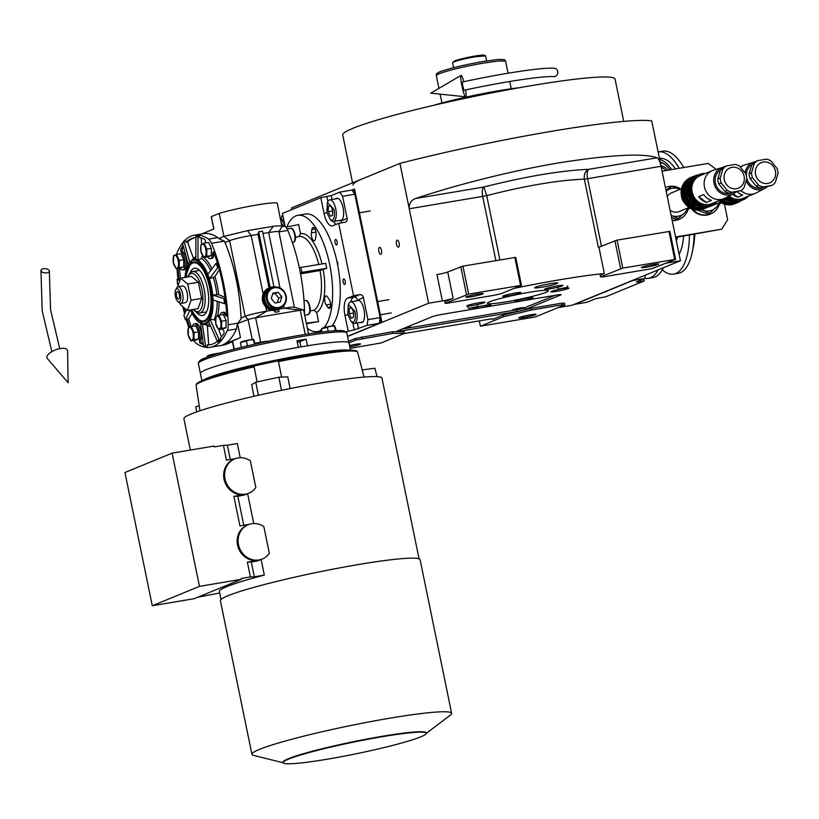 <?xml version="1.0" encoding="UTF-8"?>
<svg xmlns="http://www.w3.org/2000/svg" width="819" height="819" viewBox="0 0 819 819"><rect width="100%" height="100%" fill="white"/><g stroke="black" fill="none" stroke-linecap="round" stroke-linejoin="round"><path stroke-width="1.23" d="M535.503 287.203A11.794 0.962 168.4 0 0 534.633 287.776A11.794 0.962 168.4 0 0 544.041 286.814A11.794 0.962 168.4 0 0 556.869 283.599A11.794 0.962 168.4 0 0 557.739 283.036A11.794 0.962 168.4 0 0 548.341 283.998A11.794 0.962 168.4 0 0 535.503 287.203M442.362 300.901L436.957 274.58A8.425 0.686 168.4 0 0 447.727 272L453.132 298.321A8.425 0.686 -11.6 0 1 442.362 300.901L428.624 303.214L399.928 163.401A170.168 13.923 -11.6 0 1 651.74 120.925L680.435 260.739L572.092 305.231L558.363 307.555A8.425 0.686 -11.6 0 0 558.097 307.596M381.152 322.532L347.584 336.322L379.269 323.31L380.139 317.598L354.822 194.226L351.914 190.069L353.808 189.291L381.152 322.532L381.92 322.399L347.625 336.486L428.624 303.214M350.051 348.351L381.204 342.946L404.473 333.384L404.136 331.746L392.475 331.736L392.813 333.374L355.825 340.069L355.487 338.431L348.597 341.257M355.487 338.431L392.475 331.736M403.962 333.599A8.425 0.686 -11.6 0 1 404.217 333.558L488.155 319.4A8.425 0.686 -11.6 0 1 493.263 318.99A8.425 0.686 -11.6 0 1 492.639 319.4L492.536 318.867M503.337 315.008L503.675 316.656L480.405 326.208L535.339 316.943L564.905 304.801L562.213 304.801L561.875 303.153L531.347 308.302L503.337 315.008L492.639 319.4M561.875 303.153L564.567 303.153L564.905 304.801M680.435 260.739L666.697 263.053A8.425 0.686 -11.6 0 1 666.441 263.094M604.33 273.526L600.194 275.225L600.532 276.873L603.214 276.873L652.057 268.632L675.593 259.336L669.85 231.378L617.065 240.131L598.935 247.205L604.33 273.526A112.879 9.234 168.4 0 0 514.035 288.39M453.132 298.321L444.789 301.75L445.126 303.399L446.027 303.399L494.86 295.157L501.33 293.611L521.457 285.34L515.714 257.381L462.93 266.134L447.727 272M557.012 294.994L441.021 314.557A6.736 0.553 168.4 0 0 432.401 316.625L397.184 331.091A6.736 0.553 168.4 0 0 396.693 331.419A6.736 0.553 168.4 0 0 400.778 331.091L516.758 311.527A6.736 0.553 168.4 0 0 525.378 309.459L560.606 294.994A6.736 0.553 168.4 0 0 561.097 294.676A6.736 0.553 168.4 0 0 557.012 294.994M503.49 295.833A9.265 0.758 168.4 0 0 502.805 296.283A9.265 0.758 168.4 0 0 510.196 295.526A9.265 0.758 168.4 0 0 520.27 292.997A9.265 0.758 168.4 0 0 520.956 292.557A9.265 0.758 168.4 0 0 513.564 293.315A9.265 0.758 168.4 0 0 503.49 295.833M545.454 288.749A9.265 0.758 168.4 0 0 544.768 289.199A9.265 0.758 168.4 0 0 552.16 288.442A9.265 0.758 168.4 0 0 562.244 285.923A9.265 0.758 168.4 0 0 562.929 285.473A9.265 0.758 168.4 0 0 555.538 286.23A9.265 0.758 168.4 0 0 545.454 288.749M551.463 291.359A9.265 0.758 168.4 0 0 550.777 291.81A9.265 0.758 168.4 0 0 558.169 291.052A9.265 0.758 168.4 0 0 568.253 288.534A9.265 0.758 168.4 0 0 568.929 288.083A9.265 0.758 168.4 0 0 561.547 288.841A9.265 0.758 168.4 0 0 551.463 291.359M515.499 301.054A9.265 0.758 168.4 0 0 514.813 301.505A9.265 0.758 168.4 0 0 522.205 300.747A9.265 0.758 168.4 0 0 532.289 298.229A9.265 0.758 168.4 0 0 532.974 297.778A9.265 0.758 168.4 0 0 525.583 298.536A9.265 0.758 168.4 0 0 515.499 301.054M473.525 308.139A9.265 0.758 168.4 0 0 472.85 308.579A9.265 0.758 168.4 0 0 480.231 307.821A9.265 0.758 168.4 0 0 490.315 305.303A9.265 0.758 168.4 0 0 491.001 304.852A9.265 0.758 168.4 0 0 483.609 305.62A9.265 0.758 168.4 0 0 473.525 308.139M467.526 305.528A9.265 0.758 168.4 0 0 466.84 305.968A9.265 0.758 168.4 0 0 474.232 305.211A9.265 0.758 168.4 0 0 484.316 302.692A9.265 0.758 168.4 0 0 484.991 302.242A9.265 0.758 168.4 0 0 477.61 302.999A9.265 0.758 168.4 0 0 467.526 305.528M546.119 292.26A31.173 2.549 168.4 0 0 548.423 290.765A31.173 2.549 168.4 0 0 523.566 293.315A31.173 2.549 168.4 0 0 489.649 301.791A31.173 2.549 168.4 0 0 487.356 303.296A31.173 2.549 168.4 0 0 512.203 300.747A31.173 2.549 168.4 0 0 546.119 292.26M397.092 240.192A3.542 1.403 -99.6 0 0 396.447 244.031A3.542 1.403 -99.6 0 0 398.392 247.133A3.542 1.403 -99.6 0 0 398.515 247.103A3.542 1.403 -99.6 0 0 399.15 243.253A3.542 1.403 -99.6 0 0 397.215 240.151A3.542 1.403 -99.6 0 0 397.092 240.192M379.484 247.42A3.542 1.403 -99.6 0 0 378.839 251.269A3.542 1.403 -99.6 0 0 380.784 254.361A3.542 1.403 -99.6 0 0 380.896 254.33A3.542 1.403 -99.6 0 0 381.541 250.491A3.542 1.403 -99.6 0 0 379.606 247.389A3.542 1.403 -99.6 0 0 379.484 247.42M291.922 209.541L291.584 207.903L399.928 163.401M355.825 340.069L348.935 342.905A75.819 6.204 168.4 0 0 307.483 345.782L306.132 339.209A75.809 6.204 168.4 0 0 301.617 339.957A75.809 6.204 168.4 0 0 296.98 340.755L298.331 347.328A75.819 6.204 168.4 0 0 200.399 373.403A75.819 6.204 -11.6 0 1 302.969 346.529A75.819 6.204 -11.6 0 1 348.935 342.915L346.908 333.046A75.819 6.204 -11.6 0 0 300.942 336.66A75.819 6.204 -11.6 0 0 198.372 363.534C198.597 361.199 200.839 359.346 205.108 357.954C219.461 351.924 264.629 341.154 300.041 335.258C320.198 331.89 334.06 330.333 341.625 330.6L343.98 330.856L346.908 333.046M362.285 338.523L361.947 336.885M404.473 333.384L392.813 333.374M480.405 326.208L479.31 320.884M531.347 308.302L531.685 309.951L503.675 316.656M562.213 304.801L531.685 309.951M675.593 259.336L622.809 268.089L600.532 276.873M620.648 268.612L614.915 240.643M598.331 247.266L598.935 247.205A8.425 0.686 -11.6 0 1 598.331 247.266L584.346 179.136C583.814 174.345 585.298 171.069 588.789 169.308L657.022 157.801C658.517 158.364 659.858 161.189 661.046 166.288L587.602 178.685A8.425 3.327 80.4 0 1 588.789 169.308C560.78 170.536 525.808 176.443 483.875 187.008L486.711 195.608C525.706 185.657 558.251 180.17 584.346 179.136A8.425 0.686 168.4 0 0 587.602 178.685L601.453 246.171M521.457 285.34L468.673 294.093L445.126 303.399M466.513 294.615L460.769 266.646M495.864 260.575L482.678 196.386L409.234 208.773C408.937 203.522 411.066 200.102 415.642 198.515C452.252 186.087 509.019 171.161 559.213 162.807C611.291 154.668 643.898 152.999 657.022 157.801M349.478 345.536A8.845 0.727 -11.6 0 1 360.524 343.99A8.845 0.727 -11.6 0 1 359.869 344.41A8.845 0.727 -11.6 0 1 349.764 346.908M519.348 317.506A8.845 0.727 -11.6 0 1 528.972 315.1A8.845 0.727 -11.6 0 1 536.025 314.383A8.845 0.727 -11.6 0 1 535.37 314.803A8.845 0.727 -11.6 0 1 525.747 317.209A8.845 0.727 -11.6 0 1 518.693 317.936A8.845 0.727 -11.6 0 1 519.348 317.506M674.692 259.336L668.959 231.378M641.994 267.137A8.845 0.727 -11.6 0 1 651.617 264.732A8.845 0.727 -11.6 0 1 658.671 264.005A8.845 0.727 -11.6 0 1 658.015 264.435A8.845 0.727 -11.6 0 1 648.392 266.84A8.845 0.727 -11.6 0 1 641.338 267.567A8.845 0.727 -11.6 0 1 641.994 267.137M622.809 268.089L617.065 240.131M466.482 296.744A8.845 0.727 -11.6 0 1 476.105 294.338A8.845 0.727 -11.6 0 1 483.159 293.622A8.845 0.727 -11.6 0 1 482.504 294.041A8.845 0.727 -11.6 0 1 472.88 296.447A8.845 0.727 -11.6 0 1 465.827 297.174A8.845 0.727 -11.6 0 1 466.482 296.744M520.556 285.34L514.813 257.381M468.673 294.093L462.93 266.134M353.03 185.166A138.995 11.374 -11.6 0 1 363.278 178.45M352.559 182.862L342.731 134.992A138.995 11.374 -11.6 0 1 352.979 128.286A138.995 11.374 -11.6 0 1 504.207 90.479A138.995 11.374 -11.6 0 1 615.049 79.095L623.73 121.396M519.502 87.684A58.968 4.822 168.4 0 0 499.385 90.602A58.968 4.822 -11.6 0 0 433.937 105.252M453.613 67.701L452.59 62.735L454.422 60.964C458.916 59.337 465.735 57.699 474.897 56.071C483.353 54.73 486.189 54.73 483.425 56.081M484.531 55.211L485.595 55.958L486.619 60.923M452.62 62.613L453.828 61.916C458.558 60.196 465.745 58.477 475.378 56.757L485.524 55.856M436.547 73.659L439.117 72.062C448.873 68.509 463.697 64.957 483.589 61.415L498.464 59.398L504.637 59.674L505.61 61.282L508.067 73.229M438.933 88.38L436.292 75.502L438.902 73.802C448.822 70.178 463.912 66.574 484.162 62.971L499.293 60.913L505.579 61.2M477.242 306.695L468.877 308.415L477.242 306.695L477.733 305.221M470.536 307.964L475.778 306.971L470.536 307.964M558.865 289.046L567.229 287.326L558.865 289.046L557.831 287.889M565.56 287.745L560.319 288.728L565.56 287.745M380.139 317.598L367.936 319.656L363.37 297.451A3.368 3.081 -112.3 0 0 359.643 294.676L353.542 295.71L347.563 298.157L353.675 297.133L359.643 294.676M354.822 194.226L342.608 196.294L347.164 218.499A3.368 3.081 -112.3 0 1 344.789 222.297L338.687 223.331L353.542 295.71M379.269 323.31L367.055 325.368L367.936 319.656M367.055 325.368L354.258 329.883L352.846 323.024M346.13 331.746L354.258 329.883M282.862 215.479L281.849 215.899L281.204 220.076M285.104 226.433L282.442 213.431L320.802 197.676L331.214 195.618L339.711 192.127L351.914 190.069M342.608 196.294L339.711 192.127M344.748 284.428A2.785 1.095 -99.6 0 0 345.249 281.408A2.785 1.095 -99.6 0 0 343.724 278.972A2.785 1.095 -99.6 0 0 343.632 278.992A2.785 1.095 -99.6 0 0 343.13 282.012A2.785 1.095 -99.6 0 0 344.656 284.449A2.785 1.095 -99.6 0 0 344.748 284.428M336.64 244.942A2.785 1.095 -99.6 0 0 337.152 241.933A2.785 1.095 -99.6 0 0 335.626 239.496A2.785 1.095 -99.6 0 0 335.534 239.517A2.785 1.095 -99.6 0 0 335.022 242.537A2.785 1.095 -99.6 0 0 336.548 244.973A2.785 1.095 -99.6 0 0 336.64 244.942M339.455 220.434A11.374 4.494 -99.6 0 0 340.724 220.649A11.374 4.494 -99.6 0 0 341.103 220.536A11.374 4.494 -99.6 0 0 343.171 208.19A11.374 4.494 -99.6 0 0 336.937 198.218A11.374 4.494 -99.6 0 0 336.548 198.331A11.374 4.494 -99.6 0 0 335.81 198.843M338.687 223.331L332.709 225.788A15.162 5.989 80.4 0 1 332.197 225.931A15.162 5.989 80.4 0 1 324.007 213.309L326.955 212.807M337.745 265.336A2.785 1.095 -99.6 0 0 336.844 260.954M320.802 197.676L324.007 213.309M348.157 330.917L344.942 315.284A15.162 5.989 80.4 0 1 347.563 298.157M360.391 322.42A11.374 4.494 -99.6 0 0 361.65 322.635A11.374 4.494 -99.6 0 0 362.039 322.522A11.374 4.494 -99.6 0 0 364.107 310.176A11.374 4.494 -99.6 0 0 357.872 300.204A11.374 4.494 -99.6 0 0 357.483 300.317A11.374 4.494 -99.6 0 0 356.746 300.819M353.808 189.291L354.566 189.169L381.92 322.399M353.296 322.215C355.333 320.731 355.886 317.107 354.955 311.363L348.321 304.555L347.788 314.312L351.197 321.652L353.296 322.215M351.197 321.652L352.395 322.686A10.954 4.33 -99.6 0 0 354.412 323.423A10.954 4.33 -99.6 0 0 354.781 323.321A10.954 4.33 -99.6 0 0 356.674 310.954A10.954 4.33 -99.6 0 0 350.767 301.832A10.954 4.33 -99.6 0 0 349.109 303.194L348.321 304.555M349.263 308.343L349.191 313.728L351.29 318.212L353.47 317.322L353.552 311.937L351.443 307.453L349.263 308.343L351.679 307.944M349.191 313.728L353.532 313.001M332.36 220.229C334.398 218.745 334.951 215.131 334.019 209.377L327.385 202.58L326.853 212.326L330.272 219.676L332.36 220.229M330.272 219.676L331.46 220.7A10.954 4.33 -99.6 0 0 333.476 221.447A10.954 4.33 -99.6 0 0 333.855 221.335A10.954 4.33 -99.6 0 0 335.739 208.968A10.954 4.33 -99.6 0 0 329.832 199.846A10.954 4.33 -99.6 0 0 328.173 201.208L327.385 202.58M328.337 206.368L328.255 211.742L330.354 216.236L332.534 215.336L332.616 209.961L330.507 205.467L328.337 206.368L330.743 205.958M328.255 211.742L332.596 211.015M284.889 225.358A10.954 4.33 -99.6 0 0 280.763 220.26M282.698 224.908L281.286 222.788M644.225 280.968L605.855 296.724L595.444 298.781L586.957 302.272L574.743 304.33L632.606 280.569L644.819 278.511L636.322 281.992L638.124 281.992L644.225 280.968L643.806 278.921M645.331 275.153L644.819 278.511M634.49 279.791L572.092 305.231L634.459 279.617M402.016 329.105L519.031 309.367L523.341 308.333L554.985 295.331M402.651 328.849L410.452 326.996L407.043 327.037M512.704 309.746L516.738 309.592L523.791 307.627L512.704 309.746M513.585 309.439L522.368 307.637M516.339 308.722L519.666 308.046M405.251 327.774L409.439 326.689M43.387 268.745A4.208 2.129 5 0 0 40.95 270.434A4.208 2.129 5 0 0 46.898 272.85A4.208 2.129 5 0 0 49.345 271.161A4.208 2.129 5 0 0 43.387 268.745M60.217 348.556A10.954 4.515 -20.8 0 1 67.588 350.819L68.12 382.749L47.338 358.517A10.954 4.515 -20.8 0 1 49.867 352.958A10.954 4.515 -20.8 0 1 60.217 348.556M557.729 71.499A4.208 4.003 93 0 1 553.593 76.617C543.048 75.809 502.313 81.89 464.301 90.223A4.208 0.543 77.8 0 1 462.807 85.882A4.208 0.543 77.8 0 1 462.52 81.982C501.279 73.567 541.42 67.393 554.023 68.202A4.208 4.003 93 0 1 557.729 71.499M463.8 81.705A10.954 1.423 77.8 0 0 461.036 75.42A10.954 1.423 77.8 0 0 461.834 85.514A10.954 1.423 77.8 0 0 465.663 96.806A10.954 1.423 77.8 0 0 465.581 89.947M278.532 309.562A11.794 10.79 67.7 0 0 281.828 307.156M325.788 295.976A5.057 1.996 80.4 0 1 325.962 295.935A5.057 1.996 80.4 0 1 327.416 296.877L329.125 299.324A5.057 1.996 80.4 0 1 330.651 304.75A5.057 1.996 80.4 0 1 329.351 308.353A5.057 1.996 80.4 0 1 327.897 307.401L326.187 304.955A5.057 1.996 80.4 0 1 324.672 299.744A5.057 1.996 80.4 0 1 325.788 295.976M311.548 236.558A5.057 1.996 80.4 0 1 311.384 232.842L311.896 229.474A5.057 1.996 80.4 0 1 313.104 227.436A5.057 1.996 80.4 0 1 315.376 230.006A5.057 1.996 80.4 0 1 316.001 235.36L315.479 238.718A5.057 1.996 80.4 0 1 314.271 240.766A5.057 1.996 80.4 0 1 311.548 236.558M183.476 246.898A92.67 36.62 -99.6 0 0 182.34 248.7A1.689 0.665 -99.6 0 0 182.668 251.505L183.835 253.173A9.265 3.665 80.4 0 1 186.609 262.725A9.265 3.665 80.4 0 1 184.562 269.625A9.265 3.665 80.4 0 1 184.244 269.717L182.719 269.973A9.265 3.665 -99.6 0 0 183.036 269.881A9.265 3.665 -99.6 0 0 185.084 262.981A9.265 3.665 -99.6 0 0 182.309 253.429L181.142 251.761A1.689 0.665 80.4 0 1 180.815 248.956A92.67 36.62 80.4 0 1 183.108 245.526M180.006 268.192L180.037 268.233A9.265 3.665 -99.6 0 0 182.719 269.973M217.373 341.359A92.67 36.62 80.4 0 1 213.165 343.867A92.67 36.62 80.4 0 1 210.012 344.768A92.67 36.62 80.4 0 1 207.146 344.963L207.279 346.98L206.46 347.113A0.839 0.747 112.5 0 1 206.081 347.072L203.972 346.202A0.839 0.747 -67.5 0 1 203.532 345.618L200.573 323.577M225.768 303.603A92.67 36.62 80.4 0 1 226.761 314.865A1.689 0.665 80.4 0 1 226.392 316.185A1.689 0.665 80.4 0 1 226.331 316.206A1.689 0.665 80.4 0 1 225.849 315.888L224.682 314.22A9.265 3.665 -99.6 0 0 222.01 312.479A9.265 3.665 -99.6 0 0 220.035 315.059M214.23 253.368L214.035 254.648A9.265 3.665 80.4 0 1 212.131 258.302A9.265 3.665 80.4 0 1 211.814 258.384L210.288 258.65A9.265 3.665 -99.6 0 0 210.606 258.558A9.265 3.665 -99.6 0 0 212.51 254.904L212.858 252.61A1.689 0.665 80.4 0 1 213.257 251.924A1.689 0.665 80.4 0 1 214.015 252.784A92.67 36.62 80.4 0 1 217.373 262.807M207.586 256.869A9.265 3.665 -99.6 0 0 210.288 258.65M233.988 349.181L232.371 341.308A6.736 0.553 -11.6 0 1 232.606 341.103A202.18 16.544 -11.6 0 1 240.438 337.551L222.829 344.789A95.188 37.613 80.4 0 0 236.486 328.962L237.356 323.659L248.126 319.564A6.736 0.553 -11.6 0 1 255.641 317.772L300.266 310.237L284.193 308.21L279.648 308.978M193.878 340.458A10.954 4.33 -99.6 0 0 196.15 343.315A95.188 37.613 -99.6 0 0 210.432 347.266A95.188 37.613 -99.6 0 0 213.677 346.335A95.188 37.613 -99.6 0 0 227.324 330.507A10.954 4.33 -99.6 0 0 228.194 324.815A95.188 37.613 -99.6 0 0 211.466 243.284A10.954 4.33 -99.6 0 0 208.569 239.138A95.188 37.613 -99.6 0 0 194.287 235.196A95.188 37.613 -99.6 0 0 184.695 240.54M232.463 341.748L226.648 344.144A95.188 37.613 80.4 0 1 223.403 345.075L210.432 347.266M225.03 242.537L229.617 240.653L223.935 236.425L219.216 213.401L211.353 216.625L213.892 228.962L201.791 233.927M281.593 224.314A95.188 37.613 80.4 0 1 284.879 226.269A10.954 4.33 80.4 0 1 287.766 230.415A95.188 37.613 80.4 0 1 304.504 311.947A10.954 4.33 80.4 0 1 304.443 313.994M194.287 235.196L203.45 233.65A95.188 37.613 80.4 0 1 217.731 237.592A10.954 4.33 80.4 0 1 218.755 238.554L224.488 241.216A95.188 37.613 80.4 0 1 241.073 318.97L237.356 323.659M183.558 241.779A95.188 37.613 -99.6 0 0 177.395 251.945A10.954 4.33 -99.6 0 0 176.72 254.422M278.859 231.838L281.931 226.638C282.473 225.727 279.596 225.604 273.311 226.29L247.512 230.641L223.935 236.425L218.755 238.554M213.759 229.013L211.271 216.892A33.692 2.754 -11.6 0 1 211.353 216.625M177.006 268.693A95.188 37.613 -99.6 0 0 177.958 279.013M182.78 306.613A95.188 37.613 -99.6 0 0 184.582 313.738M186.312 319.819A95.188 37.613 -99.6 0 0 188.79 327.487M189.578 261.783L184.07 241.359A0.839 0.706 31.9 0 1 184.582 240.561L185.411 240.417L186.056 242.229A92.67 36.62 80.4 0 1 194.717 237.684A92.67 36.62 80.4 0 1 195.905 237.53M195.813 259.213L196.867 259.643A33.026 13.053 80.4 0 0 195.823 259.306L195.915 236.496A0.839 0.747 -67.5 0 1 196.621 235.616L199.56 236.353L199.652 237.684A92.67 36.62 80.4 0 1 204.555 239.209A1.689 0.665 80.4 0 1 205.344 241.82L205.17 242.956M207.831 274.283L208.61 276.494A33.026 13.053 80.4 0 0 207.801 274.334L216.124 263.339L217.936 262.715L219.502 267.127L218.908 268.079A92.67 36.62 80.4 0 1 225.102 298.239L225.962 298.597L226.31 303.511L224.396 303.644L224.058 298.73L225.962 298.597M222.389 328.972A9.265 3.665 -99.6 0 0 222.42 329.023L223.577 330.692A1.689 0.665 80.4 0 1 223.904 333.497A92.67 36.62 80.4 0 1 220.342 338.493L220.772 339.701L218.499 342.178A0.839 0.706 -148.1 0 1 217.496 341.625L208.63 321.693A33.026 13.053 80.4 0 0 209.377 320.608L210.084 319.359L214.056 319.686L215.704 320.915M203.358 344.4A92.67 36.62 80.4 0 1 200.174 343.243A1.689 0.665 80.4 0 1 199.386 340.632L199.734 338.339A9.265 3.665 -99.6 0 0 198.597 328.521A9.265 3.665 -99.6 0 0 194.431 323.812A9.265 3.665 -99.6 0 0 192.465 326.382M189.783 327.078A92.67 36.62 80.4 0 1 187.193 319.113L185.422 319.779L183.845 315.366L186.497 309.736M185.258 312.315A92.67 36.62 80.4 0 1 184.08 307.709M177.109 279.279L177.498 284.254L177.109 279.279L178.992 279.177A92.67 36.62 80.4 0 1 178.02 268.519M281.931 226.638L277.293 203.347A33.692 2.754 -11.6 0 0 255.477 205.19A33.692 2.754 -11.6 0 0 219.216 213.401M306.337 323.198L318.571 321.601L306.439 323.72M310.196 310.79L313.964 310.299L316.677 312.397L318.571 321.601M299.314 267.659L325.716 263.37L326.73 268.304L320.055 270.516L300.553 273.874M326.73 268.304L300.317 272.594M300.952 267.639L301.965 272.573M285.882 227.191L298.648 224.549L300.542 233.753L298.833 236.599L295.434 237.305L298.945 236.578A37.828 14.947 80.4 0 1 318.796 264.568M193.601 258.988L193.53 258.681A35.729 14.118 80.4 0 1 195.823 256.552M186.056 242.229L187.582 241.963L193.53 258.681M195.475 237.582A92.67 36.62 -99.6 0 0 187.582 241.963M202.447 255.61L201.505 258.507L197.932 260.176L198.024 237.367A0.839 0.747 112.5 0 1 198.73 236.486L199.56 236.353M201.218 238.012L201.638 244.021M219.328 269.605L214.926 276.679L209.367 278.747L217.7 267.752L219.502 267.127M224.058 298.73L212.705 295.004L218.622 294.676L224.969 297.297M209.398 278.695L208.61 276.494A33.026 13.053 80.4 0 1 209.367 278.747A33.026 13.053 -99.6 0 1 212.705 295.004A33.026 13.053 80.4 0 1 212.92 297.481A33.026 13.053 80.4 0 1 213.053 299.928L224.396 303.644M222.01 312.479L223.536 312.223A9.265 3.665 80.4 0 1 226.208 313.964L226.75 314.742M218.786 329.586L221.468 337.121M217.496 341.625L218.949 339.291L210.114 319.441M218.949 339.291A0.839 0.706 31.9 0 0 219.953 339.834L220.772 339.701M210.544 326.034A35.729 14.118 80.4 0 1 207.371 326.085L208.671 344.707L207.146 344.963M208.671 344.707A92.67 36.62 -99.6 0 0 210.77 344.625M207.371 326.085L206.122 324.682M203.532 345.618L205.651 346.488L202.406 324.252A33.026 13.053 80.4 0 1 201.351 323.904M205.651 346.488A0.839 0.747 112.5 0 0 206.081 347.072M194.431 323.812L195.966 323.556A9.265 3.665 80.4 0 1 200.123 328.265A9.265 3.665 80.4 0 1 201.259 338.083L200.911 340.376A1.689 0.665 -99.6 0 0 201.699 342.987A92.67 36.62 -99.6 0 0 203.245 343.622M192.045 313.493L188.718 318.847L187.193 319.113M188.718 318.847A92.67 36.62 -99.6 0 0 191.226 326.597M183.865 315.243L185.432 319.656L190.039 310.012M186.087 309.398A92.67 36.62 -99.6 0 0 186.282 310.166M177.498 284.254L178.378 284.725M177.16 279.34L179.801 280.753M178.992 279.177L180.467 278.931M179.556 268.263A92.67 36.62 -99.6 0 0 180.508 278.808M188.094 264.015L182.617 243.704A0.839 0.706 -148.1 0 1 182.678 243.192L184.132 240.847M233.118 266.544A69.083 27.293 80.4 0 1 239.138 296.458M260.647 342.199L255.641 317.772L266.697 311.159A16.851 1.382 168.4 0 0 245.147 316.318L241.042 318.007M252.232 339.516L248.126 319.564L245.147 316.318L229.617 240.653A16.851 1.382 -11.6 0 1 251.167 235.493L247.512 230.641M270.127 287.53L269.502 287.786A11.794 10.79 67.7 0 0 269.256 287.878A11.794 10.79 67.7 0 0 263.083 300.737A11.794 10.79 67.7 0 0 274.15 310.442L271.478 310.35A11.794 10.79 -112.3 0 1 265.868 307.084C262.356 303.122 261.445 298.72 263.145 293.847L251.167 235.493L258.005 234.336L258.691 231.808L262.51 231.163L273.945 286.885A11.794 10.79 -112.3 0 0 270.127 287.53L258.691 231.808M262.991 233.497L268.663 232.545L273.311 226.29M280.037 287.991L268.663 232.545L273.771 231.787A16.851 1.382 -11.6 0 1 278.869 231.736L294.39 307.299M307.36 328.224A58.968 23.301 -99.6 0 0 317.475 331.613A58.968 23.301 -99.6 0 0 319.482 331.03A58.968 23.301 -99.6 0 0 321.529 329.903M323.996 327.682A58.968 23.301 -99.6 0 0 328.859 260.688A58.968 23.301 -99.6 0 0 297.86 215.315A58.968 23.301 -99.6 0 0 295.843 215.888A58.968 23.301 -99.6 0 0 286.855 226.996M267.352 341.257L255.139 343.376A9.685 0.788 -11.6 0 1 267.352 341.257L268.601 341.881M200.983 251.382L200.901 245.004L204.054 243.141L208.538 242.383L211.333 248.372L211.23 255.548L208.333 256.736L203.849 257.494L201.044 251.628M173.413 262.704L173.577 255.661L176.484 254.463L180.958 253.706L183.763 259.695L183.661 266.871L180.753 268.059L176.269 268.816L173.464 262.95M188.216 334.817L188.38 327.774L191.288 326.576L195.761 325.819L198.567 331.808L198.464 338.984L195.557 340.172L191.073 340.929L188.268 335.063M215.786 323.495L215.95 316.451L218.857 315.254L223.341 314.496L226.136 320.485L226.034 327.661L223.137 328.849L218.653 329.607L215.837 323.74M207.801 274.334A33.026 13.053 -99.6 0 0 197.932 260.176A33.026 13.053 80.4 0 0 196.867 259.643L197.922 260.084M212.745 295.024L213.094 299.949M213.053 299.928A33.026 13.053 -99.6 0 1 210.084 319.359A33.026 13.053 80.4 0 1 209.377 320.608L208.65 321.775M201.781 324.078L202.416 324.344M308.528 333.886L303.634 310.032A6.736 0.553 168.4 0 0 303.532 309.971A6.736 0.553 168.4 0 0 300.266 310.237L305.231 334.408M263.145 293.847A11.794 10.79 -112.3 0 1 268.775 288.083A11.794 10.79 -112.3 0 1 269.011 287.981M269.021 287.981L258.005 234.336M273.618 287.152A11.794 10.79 67.7 0 0 273.321 287.141L273.945 286.885M303.532 309.971L294.175 307.238A16.851 1.382 168.4 0 0 284.193 308.21L283.661 305.641M297.86 215.315L305.487 214.025A58.968 23.301 80.4 0 1 336.374 258.917A58.968 23.301 80.4 0 1 331.951 326.023M201.157 244.338L200.901 245.004M211.333 248.372L206.859 249.119L206.757 256.296L203.849 257.494M204.054 243.141L206.859 249.119M211.23 255.548L206.757 256.296M173.577 255.661L173.331 256.327M183.763 259.695L179.289 260.452L179.187 267.629L176.28 268.816M176.484 254.463L179.289 260.452M183.661 266.871L179.187 267.629M188.38 327.774L188.135 328.439M198.567 331.808L194.093 332.565L193.99 339.742L191.083 340.929M191.288 326.576L194.093 332.565M198.464 338.984L193.99 339.742M215.95 316.451L215.704 317.117M226.136 320.485L221.662 321.232L221.56 328.409L218.653 329.607M218.857 315.254L221.662 321.232M226.034 327.661L221.56 328.409M271.478 310.35L266.697 311.159L265.868 307.084M273.321 287.141A11.794 10.79 67.7 0 0 269.502 287.786M274.785 310.186A11.794 10.79 -112.3 0 0 278.593 309.541L279.013 311.589L275.204 312.234L274.785 310.186L274.15 310.442M273.935 310.534L275.204 312.234M248.137 345.72L246.079 346.212M202.109 244.093A6.47 2.559 -99.6 0 0 200.993 251.402A6.47 2.559 -99.6 0 0 204.699 256.726A6.47 2.559 -99.6 0 0 205.815 249.416A6.47 2.559 -99.6 0 0 202.109 244.093M174.539 255.415A6.47 2.559 -99.6 0 0 173.423 262.725A6.47 2.559 -99.6 0 0 177.129 268.048A6.47 2.559 -99.6 0 0 178.245 260.739A6.47 2.559 -99.6 0 0 174.539 255.415M189.343 327.528A6.47 2.559 -99.6 0 0 188.216 334.838A6.47 2.559 -99.6 0 0 191.933 340.161A6.47 2.559 -99.6 0 0 193.049 332.852A6.47 2.559 -99.6 0 0 189.343 327.528M216.912 316.206A6.47 2.559 -99.6 0 0 215.796 323.515A6.47 2.559 -99.6 0 0 219.502 328.839A6.47 2.559 -99.6 0 0 220.618 321.529A6.47 2.559 -99.6 0 0 216.912 316.206M277.897 308.927A10.954 10.023 -112.3 0 1 263.82 300.46A10.954 10.023 -112.3 0 1 269.574 288.657L270.516 288.278A10.954 10.023 67.7 0 0 264.752 300.082A10.954 10.023 67.7 0 0 278.839 308.538L277.897 308.927M335.36 330.692L334.428 326.177L330.794 326.208L321.345 328.992L330.702 326.218A6.47 0.532 -11.6 0 1 334.521 325.849M336.271 330.651L334.654 325.788L330.702 326.218M328.184 331.286L327.385 327.365M321.959 331.992L321.345 328.992M254.412 344.287L253.491 339.824L249.856 339.865L240.407 342.649L249.764 339.865L253.726 339.445L255.293 344.082M247.44 345.843L246.447 341.021M241.37 347.338L240.407 342.649M218.868 353.327L207.053 356.347L216.411 353.562A6.47 0.532 -11.6 0 1 219.379 353.184M207.217 357.135L207.053 356.347M297.328 342.465L306.132 339.209M191.759 309.715A29.484 11.65 -99.6 0 0 203.45 320.946A29.484 11.65 -99.6 0 0 204.453 320.659A29.484 11.65 -99.6 0 0 209.807 288.636A29.484 11.65 -99.6 0 0 193.642 262.797L194.4 262.674C198.577 262.725 201.597 266.533 203.04 269.072C206.316 274.375 208.702 281.142 210.207 289.373C212.459 306.511 210.739 316.912 205.067 320.567L204.218 320.813A29.484 11.65 -99.6 0 0 204.965 320.628M321.939 328.511A6.47 0.532 -11.6 0 1 330.681 326.218M249.785 339.865A6.47 0.532 -11.6 0 1 253.583 339.496M241.001 342.168A6.47 0.532 -11.6 0 1 249.744 339.875M207.647 355.866A6.47 0.532 -11.6 0 1 216.39 353.573M193.642 262.797A29.484 11.65 -99.6 0 0 192.639 263.083A29.484 11.65 -99.6 0 0 186.282 277.242M190.151 272.799A23.976 9.48 80.4 0 1 193.745 268.458A23.976 9.48 80.4 0 1 197 268.581A23.976 9.48 80.4 0 1 207.893 290.295A23.976 9.48 80.4 0 1 204.73 314.383A23.976 9.48 80.4 0 1 203.347 315.284A23.976 9.48 80.4 0 1 196.877 312.643M280.415 307.893L278.849 308.528A10.954 10.023 -112.3 0 1 264.762 300.071A10.954 10.023 -112.3 0 1 270.526 288.268L272.092 287.633A10.954 10.023 67.7 0 0 266.329 299.437A10.954 10.023 67.7 0 0 280.415 307.893A10.954 10.023 67.7 0 0 286.169 296.089A10.954 10.023 67.7 0 0 272.092 287.633M267.414 299.17A10.104 9.244 67.7 0 0 278.593 307.494A10.104 9.244 67.7 0 0 285.718 296.089A10.104 9.244 67.7 0 0 274.539 287.756A10.104 9.244 67.7 0 0 267.414 299.17M281.849 296.734L280.221 302.119L274.938 303.01L271.284 298.526L272.911 293.141L278.194 292.25L281.849 296.734L278.706 298.024L275.051 293.54L272.666 293.939M180.733 278.173L191.421 276.372L198.423 282.248L187.735 284.05L180.733 278.173L177.569 286.967M180.098 303.306L180.364 304.586L187.367 310.462L198.044 308.661L201.73 298.392L198.423 282.248M277.324 302.61L278.706 298.024M278.194 292.25L275.051 293.54M187.735 284.05L191.052 300.194L201.73 298.392M187.367 310.462L191.052 300.194M182.361 286.097A8.425 3.327 80.4 0 1 182.647 286.015A8.425 3.327 80.4 0 1 187.264 293.397A8.425 3.327 80.4 0 1 185.739 302.539A8.425 3.327 80.4 0 1 185.452 302.62L180.876 303.399A8.425 3.327 -99.6 0 0 181.163 303.317A8.425 3.327 -99.6 0 0 182.688 294.164A8.425 3.327 -99.6 0 0 178.071 286.783A8.425 3.327 -99.6 0 0 177.784 286.865A8.425 3.327 -99.6 0 0 176.791 287.827L175.798 289.537A6.736 2.662 -99.6 0 0 175.317 295.792A6.736 2.662 -99.6 0 0 177.825 301.535A6.736 2.662 -99.6 0 0 179.289 301.924A6.736 2.662 -99.6 0 0 180.456 294.318A6.736 2.662 -99.6 0 0 176.597 288.769A6.736 2.662 -99.6 0 0 175.798 289.537M177.825 301.535L179.32 302.825A8.425 3.327 -99.6 0 0 180.876 303.399M178.706 299.048A3.788 1.495 80.4 0 1 178.573 299.089A3.788 1.495 80.4 0 1 176.494 295.761A3.788 1.495 80.4 0 1 177.18 291.646A3.788 1.495 80.4 0 1 177.313 291.605A3.788 1.495 80.4 0 1 179.392 294.932A3.788 1.495 80.4 0 1 178.706 299.048M258.999 559.94A18.53 16.953 67.7 0 0 262.326 558.988A18.53 16.953 67.7 0 0 269.328 553.316L263.841 526.556A18.53 16.953 67.7 0 0 251.566 523.75A18.53 16.953 67.7 0 0 248.239 524.703A18.53 16.953 67.7 0 0 238.964 546.508A18.53 16.953 67.7 0 0 258.999 559.94M262.326 558.988L259.183 560.278A18.53 16.953 -112.3 0 1 255.856 561.23L251.32 561.998L254.351 576.801L250.409 576.934L247.369 562.131L251.32 561.998M247.369 562.131L258.057 560.329A18.53 16.953 -112.3 0 1 238.022 546.887A18.53 16.953 -112.3 0 1 247.297 525.092L248.239 524.703M245.495 494.144A18.53 16.953 67.7 0 0 248.822 493.192A18.53 16.953 67.7 0 0 255.825 487.52L250.327 460.759A18.53 16.953 67.7 0 0 238.063 457.954A18.53 16.953 67.7 0 0 234.736 458.906A18.53 16.953 67.7 0 0 225.46 480.712A18.53 16.953 67.7 0 0 245.495 494.144M248.822 493.192L245.68 494.481A18.53 16.953 -112.3 0 1 242.352 495.434L237.807 496.201L243.786 525.296M249.007 524.406L239.947 525.941L233.865 496.334L244.553 494.533A18.53 16.953 -112.3 0 1 224.519 481.101A18.53 16.953 -112.3 0 1 233.794 459.295L234.736 458.906M258.374 395.28L255.774 382.197L277.866 377.426L278.9 377.211L281.501 390.305M362.203 369.871L374.897 368.274L377.047 376.638M278.491 361.599A82.432 6.747 -11.6 0 1 357.596 352.211C355.815 350.901 359.08 351.075 352.426 350.276L346.672 350.01A75.819 6.204 168.4 0 0 304.658 354.76A75.819 6.204 168.4 0 0 205.282 379.033L200.102 381.541A81.685 6.685 168.4 0 1 254.842 365.806L277.549 360.913L278.491 361.599L281.593 377.109M278.9 377.211L287.776 376.853L290.1 388.575M190.336 450.071L183.917 418.785A101.085 8.272 -11.6 0 1 191.37 413.902A101.085 8.272 -11.6 0 1 301.361 386.404A101.085 8.272 -11.6 0 1 381.971 378.132L419.062 558.824M196.652 411.906L195.823 406.818L199.181 405.681M257.084 381.9L254.105 366.851L254.842 365.806M253.982 396.283L251.658 384.623L255.774 382.197M221.007 599.477L219.369 591.492A101.085 8.272 -11.6 0 1 226.822 586.619A101.085 8.272 -11.6 0 1 264.332 575.112L261.118 559.479M240.233 457.739L237.315 443.519L227.344 445.208L230.272 459.5M253.747 523.536L247.614 493.683M197.768 597.225L219.676 592.997M264.332 575.112L254.351 576.801M235.493 458.62L226.443 460.145L223.403 445.341L214.24 446.887L214.076 446.058L172.103 453.142L124.938 472.512L152.283 605.753L194.257 598.669L241.421 579.299L241.257 578.47L250.409 576.934M223.403 445.341L227.344 445.208M251.935 754.319L220.393 600.696A101.935 8.344 -11.6 0 1 334.828 568.795A101.935 8.344 -11.6 0 1 420.096 559.694L451.638 713.329A101.935 8.344 168.4 0 0 366.369 722.43A101.935 8.344 168.4 0 0 251.935 754.319A101.935 8.344 168.4 0 0 253.644 755.405L283.108 762.755M241.421 579.299L199.457 586.373L172.103 453.142M426.3 733.363L450.491 714.997A101.935 8.344 168.4 0 0 451.638 713.329M233.865 496.334L237.807 496.201M152.283 605.753L199.457 586.373M426.289 733.271L426.208 732.862A73.096 5.979 168.4 0 0 365.059 739.383A73.096 5.979 168.4 0 0 282.995 762.254L283.077 762.673A73.096 5.979 168.4 0 0 344.226 756.142A73.096 5.979 168.4 0 0 426.289 733.271A73.096 5.979 168.4 0 0 365.141 739.803A73.096 5.979 168.4 0 0 283.077 762.673M661.527 168.601A2.785 1.095 80.4 0 1 661.926 170.587M678.419 250.901A2.785 1.095 80.4 0 1 678.828 252.887M677.467 237.121A35.381 13.984 80.4 0 1 676.361 240.868M665.888 170.547A48.014 18.97 -99.6 0 0 661.199 167.015M668.181 170.157A48.014 18.97 -99.6 0 0 660.933 165.725M664.956 164.496A51.208 20.24 -99.6 0 0 660.278 162.52M658.107 151.976A61.497 24.304 80.4 0 1 658.363 151.935L662.95 151.157A61.497 24.304 80.4 0 1 683.752 167.526M658.363 151.935A61.497 24.304 80.4 0 1 679.166 168.304M659.428 158.415A54.924 21.703 80.4 0 1 659.459 158.415A54.924 21.703 80.4 0 1 675.47 168.929M683.609 236.087A48.27 19.072 80.4 0 1 679.125 254.371M692.772 249.457A54.76 21.642 -99.6 0 0 694.768 234.203M662.254 269.861A61.497 24.304 -99.6 0 0 673.638 274.089A61.497 24.304 -99.6 0 0 689.455 235.104M673.638 274.089L678.214 273.311A61.497 24.304 -99.6 0 0 694.031 234.326M660.155 161.937A52.232 20.639 80.4 0 1 670.116 169.83M671.703 169.564A54.76 21.642 -99.6 0 0 659.633 159.377M663.349 267.752A61.497 24.304 80.4 0 1 652.886 277.59L648.3 278.358A61.497 24.304 80.4 0 1 644.84 278.327M658.066 269.922A61.497 24.304 80.4 0 1 648.3 278.358M719 202.784A14.322 13.104 -112.3 0 1 715.54 207.975A14.322 13.104 -112.3 0 1 702.569 210.155L701.453 209.715M720.802 202.262L720.894 202.969L709.582 213.227L702.569 210.155A14.322 13.104 -112.3 0 1 701.525 209.684M709.582 213.227L707.667 214.015L697.593 210.166M690.99 208.169A17.271 15.796 67.7 0 0 709.991 214.22L710.616 213.964A17.271 15.796 -112.3 0 1 692.454 208.968M719.184 204.596A17.271 15.796 -112.3 0 1 710.616 213.964M720.679 202.088L710.411 206.306A10.104 9.244 -112.3 0 1 708.486 206.849M737.264 191.892A15.162 13.872 67.7 0 0 742.761 195.096L737.724 197.164A15.162 13.872 67.7 0 1 732.544 194.236M740.837 190.581A15.162 13.872 67.7 0 0 755.22 193.366A15.162 13.872 67.7 0 0 756.244 192.895L764.67 188.524A14.322 13.104 67.7 0 0 767.106 186.855M729.064 196.038A15.162 13.872 67.7 0 0 742.956 198.403L755.22 193.366M754.954 161.824A14.322 13.104 67.7 0 0 753.828 162.121A14.322 13.104 67.7 0 0 745.126 172.809M753.828 162.121L744.758 164.936A15.162 13.872 67.7 0 0 743.703 165.315A15.162 13.872 67.7 0 0 740.55 167.178M746.713 177.907A12.807 11.712 67.7 0 0 763.134 187.571L763.298 187.5M730.384 204.893L734.223 203.317L733.322 203.081L729.381 204.709L730.384 204.893A17.015 15.571 67.7 0 0 731.459 204.75A17.015 15.571 67.7 0 0 732.514 204.525L736.639 202.733M737.305 202.457L733.148 204.064M723.474 198.833L734.346 203.204A16.933 15.489 67.7 0 0 735.308 203.081A16.933 15.489 67.7 0 0 736.261 202.887L737.356 202.436A16.933 15.489 -112.3 0 1 736.404 202.631A16.933 15.489 -112.3 0 1 735.442 202.754L733.844 201.976M775.419 171.079A10.954 10.023 67.7 0 0 763.308 162.06A10.954 10.023 67.7 0 0 755.579 174.427A10.954 10.023 67.7 0 0 767.7 183.446A10.954 10.023 67.7 0 0 775.419 171.079M777.026 168.407A14.322 13.104 -112.3 0 1 777.743 170.864A14.322 13.104 -112.3 0 1 778.05 173.382L775.347 182.309A14.322 13.104 -112.3 0 1 771.856 185.473L763.093 186.947A14.322 13.104 -112.3 0 1 758.578 185.135L752.518 177.692A14.322 13.104 -112.3 0 1 751.801 175.235A14.322 13.104 -112.3 0 1 751.494 172.717L754.207 163.79A14.322 13.104 -112.3 0 1 757.688 160.637L766.461 159.152A14.322 13.104 -112.3 0 1 770.966 160.964L777.026 168.407M757.688 160.637L755.272 161.63A14.322 13.104 67.7 0 0 751.781 164.783L749.078 173.71A14.322 13.104 67.7 0 0 750.102 178.685L756.162 186.128A14.322 13.104 67.7 0 0 760.677 187.94L771.856 185.473M760.677 187.94L763.093 186.947M756.162 186.128L758.578 185.135M750.102 178.685L752.518 177.692M749.078 173.71L751.494 172.717M751.781 164.783L754.207 163.79M738.492 201.464L737.356 202.436M734.346 203.204L735.442 202.754M733.322 203.081L727.804 204.699L729.381 204.709M727.804 204.699L723.197 203.747L718.754 200.635M741.379 200.522L739.926 201.239M740.571 200.839L741.144 200.737M740.018 201.054L738.165 202.283L739.629 201.689M734.182 203.982L739.577 201.699M734.223 203.317A17.015 15.571 67.7 0 0 736.353 202.948M731.746 203.081L727.661 204.678M722.993 199.027L723.3 199.959L727.047 202.16L731.602 203.061M751.893 164.639A12.807 11.712 67.7 0 0 746.426 176.003M746.211 180.866A14.322 13.104 67.7 0 0 764.67 188.524M728.081 196.55L728.511 197.215A16.513 15.111 67.7 0 0 728.582 197.266L729.36 197.84A16.513 15.111 67.7 0 0 729.422 197.891L730.231 198.413A16.513 15.111 67.7 0 0 730.302 198.464L731.142 198.935A16.513 15.111 67.7 0 0 731.213 198.966L732.073 199.386A16.513 15.111 67.7 0 0 732.145 199.416L733.025 199.764A16.513 15.111 67.7 0 0 733.107 199.795L733.998 200.092A16.513 15.111 67.7 0 0 734.08 200.112L734.991 200.348A16.513 15.111 67.7 0 0 735.063 200.358L735.984 200.532A16.513 15.111 67.7 0 0 736.066 200.542L736.987 200.645A16.513 15.111 67.7 0 0 737.069 200.655L737.991 200.696A16.513 15.111 67.7 0 0 738.062 200.696L738.984 200.665A16.513 15.111 67.7 0 0 739.066 200.665L739.977 200.573A16.513 15.111 67.7 0 0 740.059 200.563L740.96 200.409A16.513 15.111 67.7 0 0 741.031 200.399L741.922 200.184A16.513 15.111 67.7 0 0 741.994 200.164L742.864 199.887A16.513 15.111 67.7 0 0 742.935 199.856L743.785 199.519A16.513 15.111 67.7 0 0 743.857 199.488L744.676 199.089A16.513 15.111 67.7 0 0 744.737 199.048L745.536 198.597A16.513 15.111 67.7 0 0 745.597 198.556L746.355 198.044A16.513 15.111 67.7 0 0 746.416 197.993L747.133 197.43A16.513 15.111 67.7 0 0 747.194 197.379L747.88 196.765A16.513 15.111 67.7 0 0 747.931 196.703L747.931 196.365M747.215 197.031L747.88 196.765M746.447 197.717L747.133 197.43M745.638 198.341L746.355 198.044M744.778 198.904L745.536 198.597M743.877 199.416L744.676 199.089M739.711 200.645L743.785 199.519M738.81 200.972L739.598 201.228A16.513 15.111 67.7 0 0 739.67 201.198L742.935 199.856M739.598 201.228L742.864 199.887M737.888 201.228L738.646 201.525A16.513 15.111 67.7 0 0 738.728 201.505L741.994 200.164M736.946 201.423L737.684 201.761A16.513 15.111 67.7 0 0 737.765 201.74L741.031 200.399M738.646 201.525L741.922 200.184M737.684 201.761L740.96 200.409M735.994 201.546L736.711 201.914L739.977 200.573M735.032 201.607L735.718 202.017A16.513 15.111 67.7 0 0 735.79 202.006L739.066 200.665M735.718 202.017L738.984 200.665M736.711 201.914A16.513 15.111 67.7 0 0 736.783 201.904L740.059 200.563M734.059 201.597L734.715 202.037A16.513 15.111 67.7 0 0 734.797 202.037L738.062 200.696M733.087 201.525L733.711 201.986A16.513 15.111 67.7 0 0 733.793 201.996L737.069 200.655M734.715 202.037L737.991 200.696M733.711 201.986L736.987 200.645M732.114 201.382L732.718 201.873L735.984 200.532M731.152 201.167L731.715 201.689A16.513 15.111 67.7 0 0 731.797 201.699L735.063 200.358M731.715 201.689L734.991 200.348M732.718 201.873A16.513 15.111 67.7 0 0 732.79 201.883L736.066 200.542M730.2 200.89L730.732 201.433A16.513 15.111 67.7 0 0 730.804 201.454L734.08 200.112M729.268 200.553L729.76 201.116A16.513 15.111 67.7 0 0 729.831 201.136L733.107 199.795M730.732 201.433L733.998 200.092M729.76 201.116L733.025 199.764M724.958 197.942L725.245 198.556A16.513 15.111 67.7 0 0 725.306 198.607L726.084 199.191A16.513 15.111 67.7 0 0 726.156 199.232L726.965 199.764A16.513 15.111 67.7 0 0 727.037 199.805L727.866 200.276A16.513 15.111 67.7 0 0 727.948 200.307L728.808 200.727L732.073 199.386M728.347 200.153L731.807 198.73M727.948 200.307L731.213 198.966M727.866 200.276L731.142 198.935M727.456 199.682L730.917 198.259M728.808 200.727A16.513 15.111 67.7 0 0 728.879 200.757L732.145 199.416M726.965 199.764L730.231 198.413M726.596 199.16L730.046 197.737M726.156 199.232L729.422 197.891M726.084 199.191L729.36 197.84M725.757 198.577L729.217 197.154M725.245 198.556L728.511 197.215M727.129 197.051L728.408 196.519M725.306 198.607L728.582 197.266M727.037 199.805L730.302 198.464M733.281 193.857L737.724 197.164M683.998 202.191A10.104 9.244 -112.3 0 1 681.695 197.389A10.104 9.244 -112.3 0 1 681.654 197.174M688.349 201.249L686.209 197.584L685.769 194.553L681.572 196.785A10.104 9.244 -112.3 0 1 681.48 195.577M667.26 196.54A10.104 9.244 -112.3 0 1 671.447 192.885L681.357 188.81M671.283 215.438L671.119 215.377A14.322 13.104 -112.3 0 0 671.283 215.438A14.322 13.104 -112.3 0 0 684.254 213.247L678.296 218.499L671.283 215.438M689.516 207.545L689.608 208.241L684.254 213.247A14.322 13.104 -112.3 0 0 687.714 208.057M678.296 218.499L676.381 219.287L671.57 217.557M671.672 186.21L679.289 189.035A14.322 13.104 -112.3 0 0 666.318 191.216A14.322 13.104 -112.3 0 0 666.185 191.339L671.672 186.21L665.98 190.295M680.026 189.353A14.322 13.104 -112.3 0 0 679.289 189.035L680.057 189.343M665.427 187.643A17.271 15.796 -112.3 0 1 666.205 187.295L665.581 187.551A17.271 15.796 67.7 0 0 665.427 187.612M672.194 220.557A17.271 15.796 67.7 0 0 678.705 219.502L679.33 219.246A17.271 15.796 -112.3 0 1 672.123 220.239M687.899 209.879A17.271 15.796 -112.3 0 1 679.33 219.246M666.205 187.295A17.271 15.796 -112.3 0 1 680.784 189.046M689.393 207.371L679.125 211.589A10.104 9.244 -112.3 0 1 670.055 210.166M684.981 203.225A10.104 9.244 -112.3 0 1 684.766 203.02L686.946 205.845L690.151 208.169L693.744 209.664L699.098 210.166A17.015 15.571 67.7 0 0 700.173 210.022A17.015 15.571 67.7 0 0 701.228 209.807L705.354 208.006M698.648 196.642L703.675 194.574A15.162 13.872 67.7 0 0 711.476 200.379L706.439 202.436A15.162 13.872 67.7 0 1 698.648 196.642L706.439 202.436M723.668 167.107A14.322 13.104 67.7 0 0 722.542 167.393L713.472 170.209A15.162 13.872 67.7 0 0 712.417 170.587A15.162 13.872 67.7 0 0 704.442 186.937A15.162 13.872 67.7 0 0 723.935 198.648A15.162 13.872 67.7 0 0 724.958 198.167L733.384 193.806A14.322 13.104 67.7 0 0 735.82 192.137M712.417 170.587L700.153 175.624A15.162 13.872 67.7 0 0 692.178 191.974A15.162 13.872 67.7 0 0 711.67 203.685L723.935 198.648M722.542 167.393A14.322 13.104 67.7 0 0 714.014 183.19A14.322 13.104 67.7 0 0 733.384 193.806M720.607 169.922A12.807 11.712 67.7 0 0 715.386 182.954A12.807 11.712 67.7 0 0 731.848 192.844L732.012 192.782M696.713 175.317A16.933 15.489 67.7 0 0 696.13 175.44L693.744 176.535M699.098 210.166L702.937 208.589L702.241 208.364L698.095 209.981M706.019 207.729L701.863 209.347M689.967 181.214L685.974 184.838A16.933 15.489 67.7 0 0 685.38 186.783L688.4 201.494A16.933 15.489 67.7 0 0 689.731 203.122L703.06 208.487A16.933 15.489 67.7 0 0 704.023 208.354A16.933 15.489 67.7 0 0 704.975 208.159L706.07 207.709A16.933 15.489 -112.3 0 1 705.118 207.903A16.933 15.489 -112.3 0 1 704.156 208.036L702.559 207.248M744.133 176.361A10.954 10.023 67.7 0 0 732.022 167.342A10.954 10.023 67.7 0 0 724.293 179.709A10.954 10.023 67.7 0 0 736.414 188.718A10.954 10.023 67.7 0 0 744.133 176.361M745.74 173.689A14.322 13.104 -112.3 0 1 746.457 176.136A14.322 13.104 -112.3 0 1 746.764 178.665L744.061 187.582A14.322 13.104 -112.3 0 1 740.571 190.745L731.807 192.23A14.322 13.104 -112.3 0 1 727.292 190.417L721.232 182.975A14.322 13.104 -112.3 0 1 720.515 180.518A14.322 13.104 -112.3 0 1 720.208 177.999L722.921 169.072A14.322 13.104 -112.3 0 1 726.402 165.909L735.175 164.435A14.322 13.104 -112.3 0 1 739.68 166.247L745.74 173.689M702.344 173.761L703.06 173.464L702.159 173.618A16.513 15.111 67.7 0 0 702.078 173.638L701.187 173.853A16.513 15.111 67.7 0 0 701.115 173.874L700.245 174.15A16.513 15.111 67.7 0 0 700.173 174.171L699.334 174.519A16.513 15.111 67.7 0 0 699.262 174.549L698.443 174.949A16.513 15.111 67.7 0 0 698.372 174.979L697.583 175.44A16.513 15.111 67.7 0 0 697.512 175.481L696.754 175.993A16.513 15.111 67.7 0 0 696.693 176.034L695.976 176.607A16.513 15.111 67.7 0 0 695.915 176.658L695.229 177.273A16.513 15.111 67.7 0 0 695.177 177.324L694.543 177.989A16.513 15.111 67.7 0 0 694.481 178.051L693.888 178.767A16.513 15.111 67.7 0 0 693.847 178.829L693.294 179.586A16.513 15.111 67.7 0 0 693.253 179.648L692.751 180.446A16.513 15.111 67.7 0 0 692.71 180.508L692.27 181.347A16.513 15.111 67.7 0 0 692.239 181.419L691.84 182.279A16.513 15.111 67.7 0 0 691.809 182.35L691.482 183.251A16.513 15.111 67.7 0 0 691.451 183.323L691.175 184.244A16.513 15.111 67.7 0 0 691.154 184.316L690.929 185.258A16.513 15.111 67.7 0 0 690.919 185.34L690.755 186.302A16.513 15.111 67.7 0 0 690.745 186.384L690.642 187.346A16.513 15.111 67.7 0 0 690.642 187.428L690.601 188.411A16.513 15.111 67.7 0 0 690.591 188.493L690.612 189.476A16.513 15.111 67.7 0 0 690.622 189.558L690.704 190.54A16.513 15.111 67.7 0 0 690.714 190.632L690.847 191.605A16.513 15.111 67.7 0 0 690.867 191.687L691.062 192.66A16.513 15.111 67.7 0 0 691.082 192.741L691.338 193.704A16.513 15.111 67.7 0 0 691.369 193.786L691.676 194.727A16.513 15.111 67.7 0 0 691.707 194.809L692.086 195.731A16.513 15.111 67.7 0 0 692.116 195.813L692.546 196.714A16.513 15.111 67.7 0 0 692.577 196.785L693.058 197.655A16.513 15.111 67.7 0 0 693.099 197.727L693.632 198.567A16.513 15.111 67.7 0 0 693.683 198.638L694.256 199.447A16.513 15.111 67.7 0 0 694.307 199.508L694.932 200.276A16.513 15.111 67.7 0 0 694.983 200.338L695.659 201.064A16.513 15.111 67.7 0 0 695.71 201.126L696.416 201.802A16.513 15.111 67.7 0 0 696.478 201.863L697.225 202.488A16.513 15.111 67.7 0 0 697.297 202.539L698.075 203.122A16.513 15.111 67.7 0 0 698.136 203.173L698.945 203.696A16.513 15.111 67.7 0 0 699.016 203.736L699.856 204.207A16.513 15.111 67.7 0 0 699.928 204.248L700.788 204.658A16.513 15.111 67.7 0 0 700.859 204.689L701.74 205.047A16.513 15.111 67.7 0 0 701.822 205.078L702.712 205.364A16.513 15.111 67.7 0 0 702.794 205.395L703.705 205.62A16.513 15.111 67.7 0 0 703.777 205.641L704.698 205.804A16.513 15.111 67.7 0 0 704.78 205.815L705.702 205.927A16.513 15.111 67.7 0 0 705.783 205.927L706.705 205.968A16.513 15.111 67.7 0 0 706.777 205.968L707.698 205.948A16.513 15.111 67.7 0 0 707.78 205.938L708.691 205.856A16.513 15.111 67.7 0 0 708.773 205.845L709.674 205.692A16.513 15.111 67.7 0 0 709.745 205.671L710.636 205.456A16.513 15.111 67.7 0 0 710.708 205.436L711.578 205.159A16.513 15.111 67.7 0 0 711.65 205.139L712.499 204.801A16.513 15.111 67.7 0 0 712.571 204.76L713.39 204.371A16.513 15.111 67.7 0 0 713.451 204.33L714.25 203.87A16.513 15.111 67.7 0 0 714.311 203.829L715.069 203.317A16.513 15.111 67.7 0 0 715.13 203.276L715.847 202.702A16.513 15.111 67.7 0 0 715.908 202.662L716.594 202.037A16.513 15.111 67.7 0 0 716.645 201.986L716.645 201.638M704.586 173.802L704.125 173.362A16.513 15.111 67.7 0 0 704.043 173.372L703.132 173.454A16.513 15.111 67.7 0 0 703.06 173.464M701.33 173.945L702.078 173.638M726.402 165.909L723.986 166.902A14.322 13.104 67.7 0 0 720.495 170.065L717.792 178.992A14.322 13.104 67.7 0 0 718.816 183.968L724.876 191.411A14.322 13.104 67.7 0 0 729.391 193.223L740.571 190.745M729.391 193.223L731.807 192.23M724.876 191.411L727.292 190.417M718.816 183.968L721.232 182.975M717.792 178.992L720.208 177.999M720.495 170.065L722.921 169.072M696.897 175.512L697.379 175.041A16.933 15.489 -112.3 0 1 698.648 174.795M707.206 206.746L706.07 207.709M703.06 208.487L704.156 208.036M693.898 203.706L690.826 202.672A16.933 15.489 -112.3 0 1 689.506 201.044L689.035 197.297M689.731 203.122L690.826 202.672M688.4 201.494L689.506 201.044M687.438 189.609L686.486 186.333A16.933 15.489 -112.3 0 1 687.069 184.388L688.963 182.77M685.38 186.783L686.486 186.333M685.974 184.838L687.069 184.388M697.379 175.041L695.597 176.105M687.98 200.071L683.916 201.74L684.029 202.406L684.786 203.03L688.431 201.535M683.916 201.74L681.572 196.785L685.442 195.198M681.705 196.222L681.06 191.185L682.493 185.432L686.363 183.845L686.517 184.347M683.148 184.889L683.63 183.354L687.274 182.135L687.407 182.852L683.343 184.521M684.121 183.292L684.735 181.818L688.369 180.559L688.421 181.296L684.367 182.965M685.452 181.695L686.046 180.436L689.741 179.648L685.718 181.306M691.226 177.703L686.926 180.149M687.499 179.238L691.103 177.877L690.202 178.808M692.802 176.74L688.492 178.972M689.066 178.276L691.942 177.559M694.451 175.993L689.977 178.081M710.093 205.794L708.64 206.521L709.919 205.999M709.285 206.112L709.858 206.019M708.732 206.337L706.879 207.565M706.562 207.739L708.292 206.982M702.937 208.589A17.015 15.571 67.7 0 0 705.067 208.231M690.427 203.409L695.761 207.442L702.037 208.364M685.769 194.553L681.623 195.802M685.442 187.049L684.909 191.626L685.677 194.134M681.94 186.845L685.677 185.708M687.407 182.852L686.363 183.845M688.421 181.296L687.274 182.135M689.741 179.648L688.369 180.559M690.939 178.501L689.659 179.238M692.464 177.344L691.103 177.877M693.908 176.474L692.7 176.863M696.13 175.44L694.921 175.942M705.292 173.515L705.128 173.341A16.513 15.111 67.7 0 0 705.046 173.341L704.688 173.761M704.381 173.608L705.046 173.341M715.929 202.313L716.594 202.037M715.161 202.989L715.847 202.702M714.352 203.614L715.069 203.317M713.492 204.187L714.25 203.87M712.591 204.699L713.39 204.371M708.425 205.927L712.499 204.801M707.524 206.245L708.312 206.501A16.513 15.111 67.7 0 0 708.384 206.48L711.65 205.139M708.312 206.501L711.578 205.159M706.602 206.511L707.36 206.808A16.513 15.111 67.7 0 0 707.442 206.787L710.708 205.436M705.661 206.705L706.398 207.033A16.513 15.111 67.7 0 0 706.48 207.023L709.745 205.671M707.36 206.808L710.636 205.456M706.398 207.033L709.674 205.692M704.709 206.828L705.425 207.197L708.691 205.856M703.746 206.89L704.432 207.289A16.513 15.111 67.7 0 0 704.504 207.289L707.78 205.938M704.432 207.289L707.698 205.948M705.425 207.197A16.513 15.111 67.7 0 0 705.497 207.187L708.773 205.845M702.774 206.879L703.429 207.309A16.513 15.111 67.7 0 0 703.511 207.309L706.777 205.968M701.801 206.808L702.426 207.268A16.513 15.111 67.7 0 0 702.507 207.268L705.783 205.927M703.429 207.309L706.705 205.968M702.426 207.268L705.702 205.927M700.829 206.654L701.433 207.146L704.698 205.804M699.866 206.449L700.429 206.961A16.513 15.111 67.7 0 0 700.511 206.982L703.777 205.641M700.429 206.961L703.705 205.62M701.433 207.146A16.513 15.111 67.7 0 0 701.504 207.166L704.78 205.815M698.914 206.173L699.446 206.716A16.513 15.111 67.7 0 0 699.518 206.736L702.794 205.395M697.983 205.835L698.474 206.388A16.513 15.111 67.7 0 0 698.546 206.419L701.822 205.078M699.446 206.716L702.712 205.364M698.474 206.388L701.74 205.047M691.482 183.251L688.206 184.592A16.513 15.111 67.7 0 0 688.185 184.664L687.899 185.585A16.513 15.111 67.7 0 0 687.878 185.667L687.663 186.599A16.513 15.111 67.7 0 0 687.643 186.681L687.489 187.643A16.513 15.111 67.7 0 0 687.479 187.725L687.376 188.687A16.513 15.111 67.7 0 0 687.366 188.779L687.325 189.752A16.513 15.111 67.7 0 0 687.325 189.834L687.346 190.817A16.513 15.111 67.7 0 0 687.346 190.899L687.428 191.892A16.513 15.111 67.7 0 0 687.438 191.974L687.581 192.946A16.513 15.111 67.7 0 0 687.591 193.038L687.796 194.011A16.513 15.111 67.7 0 0 687.817 194.093L688.073 195.045A16.513 15.111 67.7 0 0 688.093 195.127L688.41 196.079A16.513 15.111 67.7 0 0 688.441 196.15L688.81 197.082A16.513 15.111 67.7 0 0 688.851 197.154L689.27 198.055A16.513 15.111 67.7 0 0 689.311 198.126L689.793 198.997A16.513 15.111 67.7 0 0 689.833 199.078L690.366 199.918A16.513 15.111 67.7 0 0 690.407 199.979L690.99 200.788A16.513 15.111 67.7 0 0 691.041 200.86L691.666 201.617A16.513 15.111 67.7 0 0 691.717 201.689L692.383 202.406A16.513 15.111 67.7 0 0 692.444 202.467L693.15 203.143A16.513 15.111 67.7 0 0 693.212 203.204L693.959 203.829A16.513 15.111 67.7 0 0 694.021 203.89L694.799 204.463A16.513 15.111 67.7 0 0 694.87 204.515L695.679 205.037A16.513 15.111 67.7 0 0 695.751 205.078L696.58 205.549A16.513 15.111 67.7 0 0 696.662 205.589L697.522 205.999L700.788 204.658M697.061 205.426L700.521 204.003M696.662 205.589L699.928 204.248M696.58 205.549L699.856 204.207M696.17 204.965L699.631 203.542M697.522 205.999A16.513 15.111 67.7 0 0 697.593 206.04L700.859 204.689M695.679 205.037L698.945 203.696M695.311 204.433L698.761 203.02M694.87 204.515L698.136 203.173M694.799 204.463L698.075 203.122M694.471 203.859L697.931 202.436M693.959 203.829L697.225 202.488M693.673 203.214L697.123 201.802M693.212 203.204L696.478 201.863M693.15 203.143L696.416 201.802M692.905 202.528L696.365 201.105M692.383 202.406L695.659 201.064M692.178 201.791L695.638 200.368M691.717 201.689L694.983 200.338M691.666 201.617L694.932 200.276M691.502 201.003L694.962 199.59M690.99 200.788L694.256 199.447M690.867 200.184L694.328 198.761M690.407 199.979L693.683 198.638M690.366 199.918L693.632 198.567M690.284 199.314L693.744 197.891M689.793 198.997L693.058 197.655M689.752 198.413L693.212 196.99M689.311 198.126L692.577 196.785M689.27 198.055L692.546 196.714M689.281 197.481L692.741 196.058M688.81 197.082L692.086 195.731M688.861 196.519L692.321 195.106M688.441 196.15L691.707 194.809M688.41 196.079L691.676 194.727M688.503 195.536L691.953 194.123M688.073 195.045L691.338 193.704M688.195 194.543L691.656 193.12M687.817 194.093L691.082 192.741M687.796 194.011L691.062 192.66M687.96 193.519L691.41 192.096M687.581 192.946L690.847 191.605M687.776 192.496L691.236 191.073M687.438 191.974L690.714 190.632M687.428 191.892L690.704 190.54M687.663 191.462L691.123 190.039M687.346 190.817L690.612 189.476M687.612 190.428L691.072 189.005M687.325 189.834L690.591 188.493M687.325 189.752L690.601 188.411M687.622 189.394L691.082 187.971M687.376 188.687L690.642 187.346M687.694 188.37L691.154 186.947M687.479 187.725L690.745 186.384M687.489 187.643L690.755 186.302M687.827 187.356L691.287 185.933M687.663 186.599L690.929 185.258M688.032 186.353L691.492 184.94M687.878 185.667L691.154 184.316M687.899 185.585L691.175 184.244M688.298 185.381L691.758 183.958M691.84 182.279L688.574 183.62A16.513 15.111 67.7 0 0 688.544 183.702L688.615 184.429M688.544 183.702L691.809 182.35M692.27 181.347L689.004 182.688A16.513 15.111 67.7 0 0 688.963 182.76L688.994 183.507M692.751 180.446L689.485 181.787A16.513 15.111 67.7 0 0 689.444 181.859L689.434 182.617M689.444 181.859L692.71 180.508M689.936 181.757L689.977 180.989A16.513 15.111 67.7 0 1 690.028 180.927L693.294 179.586M693.888 178.767L690.622 180.108A16.513 15.111 67.7 0 0 690.571 180.17L690.478 180.938M690.571 180.17L693.847 178.829M694.543 177.989L691.267 179.341A16.513 15.111 67.7 0 0 691.216 179.392L691.082 180.17M695.229 177.273L691.963 178.614A16.513 15.111 67.7 0 0 691.912 178.665L691.727 179.443M691.912 178.665L695.177 177.324M692.424 178.767L692.649 177.999A16.513 15.111 67.7 0 1 692.7 177.948L695.976 176.607M696.754 175.993L693.488 177.334A16.513 15.111 67.7 0 0 693.427 177.375L693.161 178.143M693.427 177.375L696.693 176.034M697.583 175.44L694.307 176.781A16.513 15.111 67.7 0 0 694.246 176.822L693.939 177.58M698.443 174.949L695.167 176.29A16.513 15.111 67.7 0 0 695.096 176.32L694.758 177.068M695.096 176.32L698.372 174.979M695.607 176.617L695.986 175.89A16.513 15.111 67.7 0 1 696.058 175.86L700.173 174.171M700.327 174.191L701.115 173.874M695.986 175.89L699.262 174.549M694.246 176.822L697.512 175.481M692.649 177.999L695.915 176.658M691.216 179.392L694.481 178.051M689.977 180.989L693.253 179.648M688.963 182.76L692.239 181.419M688.185 184.664L691.451 183.323M687.643 186.681L690.919 185.34M687.366 188.779L690.642 187.428M687.346 190.899L690.622 189.558M687.591 193.038L690.867 191.687M688.093 195.127L691.369 193.786M688.851 197.154L692.116 195.813M689.833 199.078L693.099 197.727M691.041 200.86L694.307 199.508M692.444 202.467L695.71 201.126M694.021 203.89L697.297 202.539M695.751 205.078L699.016 203.736M703.357 173.648L704.043 173.372M675.562 236.988L721.703 229.197L727.641 219.687L724.426 204.033M721.703 229.197L675.655 237.428M662.059 171.191L708.2 163.411L716.195 169.369M499.907 259.899L486.711 195.608A8.425 0.686 168.4 0 1 482.678 196.386A8.425 3.327 80.4 0 1 483.875 187.008L415.642 198.515M525.01 307.647L525.378 309.459M516.41 309.807L516.758 311.527M400.491 329.729L400.778 331.091M347.164 218.499L341.195 220.946L338.943 220.526M332.012 199.478L331.214 195.618M341.195 220.946A3.368 3.081 -112.3 0 1 341.021 222.932M356.234 300.911L363.37 297.451M357.401 299.908A3.368 3.081 67.7 0 0 353.675 297.133A15.162 5.989 80.4 0 0 350.798 301.822M358.568 328.849L357.35 322.932M344.942 315.284L347.891 314.793M327.928 201.628L326.904 196.652M336.159 224.365A15.162 5.989 80.4 0 1 333.507 221.437L341.84 220.035M637.981 281.316L638.124 281.992M315.919 232.074L311.384 232.842M195.823 259.306A33.026 13.053 -99.6 0 0 192.496 259.541A33.026 13.053 -99.6 0 0 192.168 259.684L195.587 258.016A34.101 13.473 80.4 0 1 195.813 257.913M232.606 341.103L234.254 349.119M226.648 344.144L222.829 344.789M284.879 226.269L281.828 226.781M208.569 239.138L217.731 237.592M278.91 231.91L287.766 230.415M227.324 330.507L236.486 328.962M224.304 241.124L211.466 243.284M290.489 228.491A7.156 2.826 80.4 0 1 290.735 228.419A7.156 2.826 80.4 0 1 294.656 234.695A7.156 2.826 80.4 0 1 293.356 242.465A7.156 2.826 80.4 0 1 293.11 242.537A7.156 2.826 80.4 0 1 292.864 242.547M305.292 300.604A7.156 2.826 80.4 0 1 305.528 300.532A7.156 2.826 80.4 0 1 309.459 306.808A7.156 2.826 80.4 0 1 308.159 314.578A7.156 2.826 80.4 0 1 307.913 314.65A7.156 2.826 80.4 0 1 307.657 314.66M237.571 323.577L240.438 337.551M228.194 324.815L237.715 323.218M198.73 236.486L196.621 235.616M214.035 254.648L212.51 254.904M212.858 252.61L213.861 252.436M218.683 267.26L217.107 262.848M225.481 303.654L225.143 298.73M226.689 315.745L225.849 315.888M224.682 314.22L226.208 313.964M218.499 342.178L219.953 339.834M200.174 343.243L201.699 342.987M200.911 340.376L199.386 340.632M199.734 338.339L201.259 338.083M183.835 253.173L182.309 253.429M181.142 251.761L182.668 251.505M180.815 248.956L182.34 248.7M292.434 229.289A6.317 2.498 80.4 0 1 295.147 234.93A6.317 2.498 80.4 0 1 294.43 241.155M307.238 301.402A6.317 2.498 80.4 0 1 309.951 307.043A6.317 2.498 80.4 0 1 309.234 313.267M300.542 233.753A40.356 15.95 80.4 0 1 322 264.015M323.208 269.758A40.356 15.95 80.4 0 1 316.677 312.397M320.055 270.516A37.828 14.947 80.4 0 1 313.964 310.299M199.867 361.855A74.13 6.071 -11.6 0 1 299.979 335.278M184.07 241.359L182.617 243.704M198.024 237.367L195.915 236.496M202.518 256.736A35.729 14.118 80.4 0 1 211.906 268.898M201.505 258.507A34.101 13.473 80.4 0 1 210.637 270.577M217.7 267.752L216.124 263.339M214.926 276.679A35.729 14.118 80.4 0 1 218.622 294.676M213.329 277.631A34.101 13.473 80.4 0 1 216.81 294.584M217.199 301.29A34.101 13.473 80.4 0 1 214.056 319.686M219.021 301.883A35.729 14.118 80.4 0 1 217.598 315.663M202.406 324.252A33.026 13.053 -99.6 0 0 203.081 324.375A33.026 13.053 -99.6 0 0 205.733 324.017A33.026 13.053 -99.6 0 0 208.63 321.693M209.807 324.355A34.101 13.473 80.4 0 1 206.859 324.815L203.081 324.375L190.407 309.951M311.896 229.474L314.916 228.962M330.415 306.982L327.897 307.401M326.187 304.955L330.62 304.207M190.499 309.93A32.207 12.725 -99.6 0 0 205.006 323.31A32.207 12.725 -99.6 0 0 210.565 286.937A32.207 12.725 -99.6 0 0 192.096 260.432A32.207 12.725 -99.6 0 0 185.022 277.446M185.882 277.303A30.323 11.988 80.4 0 1 192.465 262.264A30.323 11.988 80.4 0 1 209.869 287.223A30.323 11.988 80.4 0 1 204.627 321.478A30.323 11.988 80.4 0 1 191.359 309.787M300.962 346.877L299.908 341.769M193.1 309.49L197.051 312.715L199.764 313.022A21.059 8.323 -99.6 0 0 200.481 312.817A21.059 8.323 -99.6 0 0 204.3 289.946A21.059 8.323 -99.6 0 0 192.752 271.488A21.059 8.323 -99.6 0 0 192.035 271.693M193.499 309.428A19.38 7.658 -99.6 0 0 198.618 311.435A19.38 7.658 -99.6 0 0 201.965 289.547A19.38 7.658 -99.6 0 0 190.847 273.597A19.38 7.658 -99.6 0 0 188.012 276.945M258.057 560.329L255.856 561.23M244.553 494.533L242.352 495.434M352.426 350.276A81.685 6.685 168.4 0 0 307.166 355.395A81.685 6.685 168.4 0 0 277.549 360.913M199.949 410.769L196.11 385.36A82.432 6.747 -11.6 0 1 254.105 366.851M660.196 162.131A51.515 20.352 80.4 0 1 661.404 162.377M733.527 203.081L729.586 204.699M732.636 203.347L728.787 204.924M732.442 203.347L728.593 204.924M730.712 203.194L726.873 204.781M730.456 203.112L726.596 204.699M730.057 202.743L726.074 204.371M729.79 202.651L725.798 204.289M728.869 202.805L725.03 204.392M728.572 202.682L724.702 204.269M728.163 202.16L724.16 203.798M727.856 202.027L723.842 203.675M727.047 202.16L723.197 203.747M726.678 201.883L722.778 203.491M726.596 201.474L722.563 203.132M726.238 201.198L722.163 202.866M725.296 201.3L721.437 202.887M724.948 201.075L721.078 202.662M724.702 200.368L720.648 202.037M724.354 200.133L720.29 201.802M723.658 200.235L719.788 201.822M723.3 199.959L719.43 201.556M723.136 199.242L719.082 200.911M706.582 207.739L702.897 209.255M702.241 208.364L698.3 209.981M701.351 208.62L697.501 210.207M701.156 208.62L697.307 210.196M700.46 208.354L696.519 209.971M700.317 208.343L696.375 209.961M699.426 208.476L695.587 210.053M699.17 208.395L695.311 209.981M698.771 208.016L694.788 209.654M698.505 207.934L694.512 209.572M697.583 208.087L693.744 209.664M697.286 207.965L693.417 209.541M696.877 207.432L692.874 209.08M696.57 207.309L692.557 208.958M695.761 207.442L691.912 209.029M695.392 207.166L691.492 208.763M695.311 206.757L691.277 208.405M694.952 206.47L690.878 208.149M694.01 206.583L690.151 208.169M693.662 206.347L689.793 207.934M693.417 205.641L689.363 207.309M693.069 205.415L689.004 207.084M692.372 205.508L688.503 207.105M692.014 205.241L688.144 206.828M691.85 204.525L687.796 206.183M691.523 204.248L687.469 205.917M690.816 204.259L686.946 205.845M690.489 203.941L686.619 205.528M690.151 203.296L686.342 204.863M689.67 203.061L686.046 204.545M689.414 202.805L685.544 204.392M689.107 202.457L685.237 204.044M688.687 201.883L685.042 203.378M688.155 201.198L684.285 202.784M687.899 200.809L684.029 202.406M687.755 199.693L683.701 201.361M687.09 199.457L683.22 201.044M686.875 199.037L683.005 200.635M687.039 198.331L682.985 199.99M686.865 197.932L682.8 199.601M686.209 197.584L682.35 199.171M686.046 197.154L682.176 198.741M686.291 196.478L682.237 198.147M686.168 196.069L682.104 197.737M685.564 195.639L681.695 197.236M685.124 193.642L681.254 195.239M685.063 193.192L681.183 194.779M685.452 192.598L681.398 194.267M685.411 192.168L681.357 193.837M684.909 191.626L681.039 193.212M684.899 191.165L681.029 192.752M685.36 190.632L681.306 192.301M685.37 190.203L681.316 191.871M684.93 189.598L681.06 191.185M684.971 189.138L681.101 190.725M685.493 188.698L681.439 190.366M685.564 188.278L681.5 189.936M685.186 187.602L681.316 189.199M685.278 187.162L681.408 188.759M685.421 186.957L681.797 188.442M685.431 186.589L681.899 188.042M685.667 185.678L681.797 187.264M685.841 185.196L682.37 186.63M686.015 184.797L682.524 186.23M688.513 180.262L684.735 181.818M689.782 178.9L686.046 180.436M440.12 94.144L441.932 102.979M509.756 81.48L511.251 88.749M436.558 73.649L436.292 75.42M468.877 308.415L467.844 307.258M567.229 287.326L567.721 285.851M389.015 299.652L377.641 301.566M391.257 312.94L380.354 314.783M359.132 300.419L350.767 301.832M362.776 322.01L354.412 323.423M370.321 210.954L359.418 212.797M338.206 198.433L329.832 199.846M283.712 219.656L280.743 220.157M40.95 270.434L42.199 310.872L51.853 351.617M49.345 271.161L50.543 309.684L59.736 348.648M465.663 96.806L430.753 93.171L461.036 75.42M287.111 229.023L290.735 228.419C293.745 226.576 298.014 240.274 293.509 242.424L292.434 242.649M304.013 300.788L305.528 300.532C308.548 298.689 312.817 312.377 308.313 314.537L304.688 315.192M321.734 330.896L317.475 331.613M192.168 259.684L184.93 277.467M198.372 363.534L201.894 380.671M200.665 250.153L201.187 252.713M173.096 261.476L173.618 264.035M187.899 333.589L188.421 336.148M215.469 322.266L215.991 324.826M216.411 353.562L220.372 353.143M203.45 320.946L204.218 320.813M199.764 313.022L206.521 311.885M187.612 277.017L190.151 272.799L191.738 271.785L199.508 270.352M178.071 286.783L182.647 286.015M357.596 352.211L364.076 377.078M350.43 350.184L348.935 342.915M196.11 385.36C197.225 383.446 194.298 384.899 200.102 381.541M659.469 158.579L661.158 158.292M739.926 201.249L741.205 200.727M734.111 204.023L737.95 202.447M743.703 165.315L740.171 166.769M706.869 207.576L708.343 206.961M702.825 209.306L706.664 207.719M684.704 181.828L688.554 180.241M685.994 180.446L689.833 178.87M687.438 179.248L691.277 177.672M689.014 178.286L692.854 176.709M690.693 177.528L694.532 175.952"/></g></svg>

